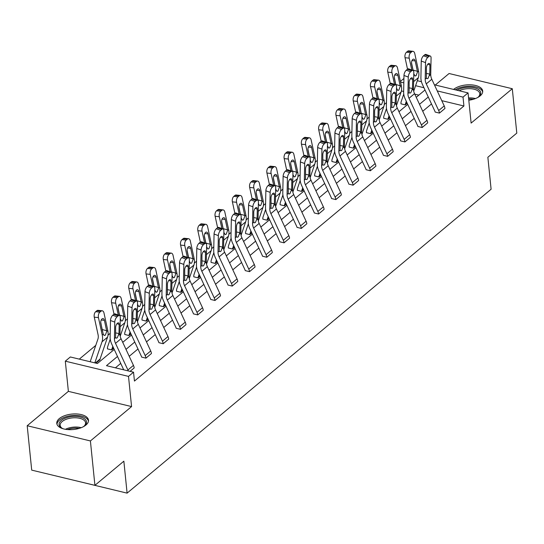 <?xml version="1.0" encoding="UTF-8"?>
<svg xmlns="http://www.w3.org/2000/svg" width="544" height="544" viewBox="0 0 544 544"><rect width="100%" height="100%" fill="white"/><g stroke="black" fill="none" stroke-linecap="round" stroke-linejoin="round"><path stroke-width="0.82" d="M453.574 89.42A15.939 7.766 174.2 0 1 471.016 84.823A15.939 7.766 174.2 0 1 482.712 91.052A15.939 7.766 174.2 0 1 480.182 95.866A15.939 7.766 174.2 0 1 468.799 100.246M85.959 425A15.939 7.766 174.2 0 1 68.51 429.638A15.939 7.766 174.2 0 1 56.78 423.402A15.939 7.766 174.2 0 1 59.31 418.588A15.939 7.766 174.2 0 1 76.758 413.95A15.939 7.766 174.2 0 1 88.495 420.179A15.939 7.766 174.2 0 1 85.959 425M434.398 84.81L468.058 92.908L471.118 123.094L512.292 88.72L516.8 133.11L487.859 157.27L491.103 189.23L127.099 493.136L123.855 461.176L94.914 485.336L31.708 470.125L27.2 425.734L90.406 440.946L131.573 406.579L128.506 376.394L65.307 361.175L70.339 356.973L97.417 363.494L114.233 349.452M94.914 485.336L90.406 440.946M512.292 88.72L449.086 73.508L435.295 85.02M131.573 406.579L68.374 391.36L27.2 425.734M68.374 391.36L65.307 361.175M386.451 102.687L384.261 104.516M369.186 117.103L366.996 118.925M351.92 131.512L349.731 133.341M334.655 145.928L332.466 147.757M317.39 160.344L315.2 162.173M300.125 174.76L297.935 176.589M282.86 189.176L280.67 190.998M265.594 203.585L263.405 205.414M248.329 218.001L246.14 219.83M231.064 232.417L228.874 234.246M213.799 246.833L211.609 248.656M196.534 261.242L194.344 263.072M179.268 275.658L177.079 277.488M162.003 290.074L159.814 291.904M144.738 304.49L142.548 306.32M127.473 318.906L125.283 320.729M110.208 333.316L108.018 335.145M95.771 345.372L79.295 359.128M400.404 81.403L403.92 78.472M63.893 477.87L127.099 493.136M403.981 75.473L403.641 91.977A15.327 10.86 50.1 0 0 405.266 99.083L417.67 125.752A2.04 1.448 -129.9 0 1 417.88 126.48L422.151 127.507A7.154 5.066 -129.9 0 0 421.423 124.957L409.013 98.294A10.214 7.242 50.1 0 1 407.932 93.554L408.272 77.051L403.981 75.473A4.087 1.822 -69.8 0 1 406.266 70.203L410.557 71.781A4.087 1.822 110.2 0 0 408.272 77.051M413.005 70.441A4.087 1.822 110.2 0 0 411.665 70.856L407.374 69.278A4.087 1.822 -69.8 0 1 408.707 68.864L413.005 70.441A4.087 1.822 110.2 0 1 413.807 72.427L413.467 88.93A10.214 7.242 50.1 0 0 414.548 93.67L426.958 120.34A7.154 5.066 -129.9 0 1 427.686 122.883L422.151 127.541M369.451 104.298L369.111 120.809A15.327 10.86 50.1 0 0 370.736 127.915L383.139 154.578A2.04 1.448 -129.9 0 1 383.35 155.305L387.62 156.332A7.154 5.066 -129.9 0 0 386.893 153.789L374.483 127.119A10.214 7.242 50.1 0 1 373.402 122.38L373.742 105.876L369.451 104.298A4.087 1.822 -69.8 0 1 371.736 99.035L376.026 100.613A4.087 1.822 110.2 0 0 373.742 105.876M378.474 99.266A4.087 1.822 110.2 0 0 377.135 99.688L372.844 98.11A4.087 1.822 -69.8 0 1 374.177 97.696L378.474 99.266A4.087 1.822 110.2 0 1 379.277 101.259L378.937 117.762A10.214 7.242 50.1 0 0 380.018 122.502L392.428 149.165A7.154 5.066 -129.9 0 1 393.156 151.715L387.62 156.373M334.92 133.13L334.58 149.634A15.327 10.86 50.1 0 0 336.206 156.74L348.609 183.41A2.04 1.448 -129.9 0 1 348.82 184.137L353.09 185.164A7.154 5.066 -129.9 0 0 352.362 182.614L339.952 155.951A10.214 7.242 50.1 0 1 338.871 151.212L339.211 134.708L334.92 133.13A4.087 1.822 -69.8 0 1 337.205 127.86L341.496 129.438A4.087 1.822 110.2 0 0 339.211 134.708M343.944 128.098A4.087 1.822 110.2 0 0 342.604 128.513L338.314 126.936A4.087 1.822 -69.8 0 1 339.646 126.521L343.944 128.098A4.087 1.822 110.2 0 1 344.746 130.084L344.406 146.588A10.214 7.242 50.1 0 0 345.488 151.327L357.898 177.997A7.154 5.066 -129.9 0 1 358.625 180.547L353.09 185.198M300.39 161.962L300.05 178.466A15.327 10.86 50.1 0 0 301.675 185.572L314.078 212.235A2.04 1.448 -129.9 0 1 314.289 212.962L318.56 213.996A7.154 5.066 -129.9 0 0 317.832 211.446L305.422 184.776A10.214 7.242 50.1 0 1 304.341 180.037L304.681 163.533L300.39 161.962A4.087 1.822 -69.8 0 1 302.675 156.692L306.966 158.27A4.087 1.822 110.2 0 0 304.681 163.533M309.414 156.93A4.087 1.822 110.2 0 0 308.074 157.345L303.783 155.768A4.087 1.822 -69.8 0 1 305.116 155.353L309.414 156.93A4.087 1.822 110.2 0 1 310.216 158.916L309.876 175.42A10.214 7.242 50.1 0 0 310.957 180.159L323.367 206.822A7.154 5.066 -129.9 0 1 324.095 209.372L318.56 214.03M265.86 190.788L265.52 207.291A15.327 10.86 50.1 0 0 267.145 214.397L279.548 241.067A2.04 1.448 -129.9 0 1 279.759 241.794L284.029 242.821A7.154 5.066 -129.9 0 0 283.302 240.271L270.892 213.608A10.214 7.242 50.1 0 1 269.81 208.869L270.15 192.365L265.86 190.788A4.087 1.822 -69.8 0 1 268.144 185.518L272.435 187.095A4.087 1.822 110.2 0 0 270.15 192.365M274.883 185.756A4.087 1.822 110.2 0 0 273.544 186.17L269.253 184.6A4.087 1.822 -69.8 0 1 270.586 184.178L274.883 185.756A4.087 1.822 110.2 0 1 275.686 187.748L275.346 204.252A10.214 7.242 50.1 0 0 276.427 208.984L288.837 235.654A7.154 5.066 -129.9 0 1 289.564 238.204L284.029 242.855M231.329 219.62L230.989 236.123A15.327 10.86 50.1 0 0 232.614 243.229L245.018 269.892A2.04 1.448 -129.9 0 1 245.228 270.62L249.499 271.653A7.154 5.066 -129.9 0 0 248.771 269.103L236.368 242.434A10.214 7.242 50.1 0 1 235.28 237.701L235.62 221.19L231.329 219.62A4.087 1.822 -69.8 0 1 233.614 214.35L237.905 215.927A4.087 1.822 110.2 0 0 235.62 221.19M240.353 214.588A4.087 1.822 110.2 0 0 239.013 215.002L234.722 213.425A4.087 1.822 -69.8 0 1 236.055 213.01L240.353 214.588A4.087 1.822 110.2 0 1 241.155 216.573L240.815 233.077A10.214 7.242 50.1 0 0 241.896 237.816L254.306 264.479A7.154 5.066 -129.9 0 1 255.034 267.029L249.499 271.687M196.799 248.445L196.459 264.948A15.327 10.86 50.1 0 0 198.084 272.061L210.487 298.724A2.04 1.448 -129.9 0 1 210.698 299.452L214.968 300.478A7.154 5.066 -129.9 0 0 214.241 297.928L201.838 271.266A10.214 7.242 50.1 0 1 200.75 266.526L201.09 250.022L196.799 248.445A4.087 1.822 -69.8 0 1 199.084 243.182L203.374 244.752A4.087 1.822 110.2 0 0 201.09 250.022M205.822 243.413A4.087 1.822 110.2 0 0 204.483 243.828L200.192 242.257A4.087 1.822 -69.8 0 1 201.525 241.835L205.822 243.413A4.087 1.822 110.2 0 1 206.625 245.405L206.285 261.909A10.214 7.242 50.1 0 0 207.366 266.648L219.776 293.311A7.154 5.066 -129.9 0 1 220.504 295.861L214.968 300.512M162.268 277.277L161.928 293.78A15.327 10.86 50.1 0 0 163.554 300.886L175.957 327.549A2.04 1.448 -129.9 0 1 176.168 328.284L180.438 329.31A7.154 5.066 -129.9 0 0 179.71 326.76L167.307 300.091A10.214 7.242 50.1 0 1 166.219 295.358L166.559 278.854L162.268 277.277A4.087 1.822 -69.8 0 1 164.553 272.007L168.844 273.584A4.087 1.822 110.2 0 0 166.559 278.854M171.292 272.245A4.087 1.822 110.2 0 0 169.952 272.66L165.662 271.082A4.087 1.822 -69.8 0 1 166.994 270.667L171.292 272.245A4.087 1.822 110.2 0 1 172.094 274.23L171.754 290.734A10.214 7.242 50.1 0 0 172.836 295.474L185.246 322.136A7.154 5.066 -129.9 0 1 185.973 324.686L180.438 329.344M127.738 306.102L127.398 322.606A15.327 10.86 50.1 0 0 129.023 329.718L141.426 356.381A2.04 1.448 -129.9 0 1 141.637 357.109L145.908 358.136A7.154 5.066 -129.9 0 0 145.18 355.586L132.777 328.923A10.214 7.242 50.1 0 1 131.696 324.183L132.029 307.68L127.738 306.102A4.087 1.822 -69.8 0 1 130.023 300.839L134.314 302.41A4.087 1.822 110.2 0 0 132.029 307.68M136.762 301.07A4.087 1.822 110.2 0 0 135.422 301.492L131.131 299.914A4.087 1.822 -69.8 0 1 132.471 299.492L136.762 301.07A4.087 1.822 110.2 0 1 137.564 303.062L137.224 319.566A10.214 7.242 50.1 0 0 138.305 324.306L150.715 350.968A7.154 5.066 -129.9 0 1 151.443 353.518L145.908 358.17M431.494 103.938L422.736 111.255M414.229 118.354L405.47 125.671M396.964 132.77L388.205 140.087M379.698 147.186L370.94 154.503M362.433 161.595L353.675 168.912M345.168 176.011L336.41 183.328M327.903 190.427L319.144 197.744M310.638 204.843L301.879 212.16M293.372 219.252L284.614 226.569M276.107 233.668L267.349 240.985M258.842 248.084L250.084 255.401M241.577 262.5L232.818 269.817M224.312 276.916L215.553 284.226M207.046 291.326L198.288 298.642M189.781 305.742L181.023 313.058M172.516 320.158L163.758 327.474M155.251 334.574L146.492 341.89M137.986 348.983L129.227 356.3M120.72 363.399L115.423 367.826M117.497 356.463L106.468 365.67L133.545 372.191L134.443 381.065L463.923 105.992L441.776 100.66M119.496 315.486A4.087 1.822 110.2 0 0 118.157 315.901L113.866 314.323A4.087 1.822 -69.8 0 1 115.206 313.908L119.496 315.486A4.087 1.822 110.2 0 1 120.299 317.472L119.959 333.982A10.214 7.242 50.1 0 0 121.04 338.715L133.45 365.384A7.154 5.066 -129.9 0 1 134.178 367.934L130.111 371.362M145.003 291.693L144.663 308.196A15.327 10.86 50.1 0 0 146.288 315.302L158.692 341.965A2.04 1.448 -129.9 0 1 158.902 342.693L163.173 343.72A7.154 5.066 -129.9 0 0 162.445 341.176L150.042 314.507A10.214 7.242 50.1 0 1 148.961 309.767L149.294 293.264L145.003 291.693A4.087 1.822 -69.8 0 1 147.288 286.423L151.579 288A4.087 1.822 110.2 0 0 149.294 293.264M154.027 286.661A4.087 1.822 110.2 0 0 152.687 287.076L148.396 285.498A4.087 1.822 -69.8 0 1 149.736 285.083L154.027 286.661A4.087 1.822 110.2 0 1 154.829 288.646L154.489 305.15A10.214 7.242 50.1 0 0 155.57 309.89L167.98 336.552A7.154 5.066 -129.9 0 1 168.708 339.102L163.173 343.76M179.534 262.861L179.194 279.364A15.327 10.86 50.1 0 0 180.819 286.47L193.222 313.14A2.04 1.448 -129.9 0 1 193.433 313.868L197.703 314.894A7.154 5.066 -129.9 0 0 196.976 312.344L184.572 285.682A10.214 7.242 50.1 0 1 183.484 280.942L183.824 264.438L179.534 262.861A4.087 1.822 -69.8 0 1 181.818 257.591L186.109 259.168A4.087 1.822 110.2 0 0 183.824 264.438M188.557 257.829A4.087 1.822 110.2 0 0 187.218 258.244L182.927 256.666A4.087 1.822 -69.8 0 1 184.26 256.251L188.557 257.829A4.087 1.822 110.2 0 1 189.36 259.814L189.02 276.318A10.214 7.242 50.1 0 0 190.101 281.058L202.511 307.727A7.154 5.066 -129.9 0 1 203.238 310.277L197.703 314.928M214.064 234.029L213.724 250.532A15.327 10.86 50.1 0 0 215.349 257.645L227.752 284.308A2.04 1.448 -129.9 0 1 227.963 285.036L232.234 286.062A7.154 5.066 -129.9 0 0 231.506 283.512L219.103 256.85A10.214 7.242 50.1 0 1 218.015 252.11L218.355 235.606L214.064 234.029A4.087 1.822 -69.8 0 1 216.349 228.766L220.64 230.343A4.087 1.822 110.2 0 0 218.355 235.606M223.088 228.997A4.087 1.822 110.2 0 0 221.748 229.418L217.457 227.841A4.087 1.822 -69.8 0 1 218.79 227.426L223.088 228.997A4.087 1.822 110.2 0 1 223.89 230.989L223.55 247.493A10.214 7.242 50.1 0 0 224.631 252.232L237.041 278.895A7.154 5.066 -129.9 0 1 237.769 281.445L232.234 286.103M248.594 205.204L248.254 221.707A15.327 10.86 50.1 0 0 249.88 228.813L262.283 255.483A2.04 1.448 -129.9 0 1 262.494 256.21L266.764 257.237A7.154 5.066 -129.9 0 0 266.036 254.687L253.626 228.024A10.214 7.242 50.1 0 1 252.545 223.285L252.885 206.781L248.594 205.204A4.087 1.822 -69.8 0 1 250.879 199.934L255.17 201.511A4.087 1.822 110.2 0 0 252.885 206.781M257.618 200.172A4.087 1.822 110.2 0 0 256.278 200.586L251.988 199.009A4.087 1.822 -69.8 0 1 253.32 198.594L257.618 200.172A4.087 1.822 110.2 0 1 258.42 202.157L258.08 218.661A10.214 7.242 50.1 0 0 259.162 223.4L271.572 250.063A7.154 5.066 -129.9 0 1 272.299 252.613L266.764 257.271M283.125 176.372L282.785 192.875A15.327 10.86 50.1 0 0 284.41 199.988L296.813 226.651A2.04 1.448 -129.9 0 1 297.024 227.378L301.294 228.405A7.154 5.066 -129.9 0 0 300.567 225.855L288.157 199.192A10.214 7.242 50.1 0 1 287.076 194.453L287.416 177.949L283.125 176.372A4.087 1.822 -69.8 0 1 285.41 171.108L289.7 172.679A4.087 1.822 110.2 0 0 287.416 177.949M292.148 171.34A4.087 1.822 110.2 0 0 290.809 171.761L286.518 170.184A4.087 1.822 -69.8 0 1 287.851 169.769L292.148 171.34A4.087 1.822 110.2 0 1 292.951 173.332L292.611 189.836A10.214 7.242 50.1 0 0 293.692 194.575L306.102 221.238A7.154 5.066 -129.9 0 1 306.83 223.788L301.294 228.446M317.655 147.546L317.315 164.05A15.327 10.86 50.1 0 0 318.94 171.156L331.344 197.819A2.04 1.448 -129.9 0 1 331.554 198.553L335.825 199.58A7.154 5.066 -129.9 0 0 335.097 197.03L322.687 170.367A10.214 7.242 50.1 0 1 321.606 165.628L321.946 149.124L317.655 147.546A4.087 1.822 -69.8 0 1 319.94 142.276L324.231 143.854A4.087 1.822 110.2 0 0 321.946 149.124M326.679 142.514A4.087 1.822 110.2 0 0 325.339 142.929L321.048 141.352A4.087 1.822 -69.8 0 1 322.381 140.937L326.679 142.514A4.087 1.822 110.2 0 1 327.481 144.5L327.141 161.004A10.214 7.242 50.1 0 0 328.222 165.743L340.632 192.406A7.154 5.066 -129.9 0 1 341.36 194.956L335.825 199.614M352.186 118.714L351.846 135.218A15.327 10.86 50.1 0 0 353.471 142.331L365.874 168.994A2.04 1.448 -129.9 0 1 366.085 169.721L370.355 170.748A7.154 5.066 -129.9 0 0 369.628 168.198L357.218 141.535A10.214 7.242 50.1 0 1 356.136 136.796L356.476 120.292L352.186 118.714A4.087 1.822 -69.8 0 1 354.47 113.451L358.761 115.022A4.087 1.822 110.2 0 0 356.476 120.292M361.209 113.682A4.087 1.822 110.2 0 0 359.87 114.097L355.579 112.526A4.087 1.822 -69.8 0 1 356.912 112.105L361.209 113.682A4.087 1.822 110.2 0 1 362.012 115.675L361.672 132.178A10.214 7.242 50.1 0 0 362.753 136.918L375.163 163.581A7.154 5.066 -129.9 0 1 375.89 166.131L370.355 170.782M386.716 89.889L386.376 106.393A15.327 10.86 50.1 0 0 388.001 113.499L400.404 140.162A2.04 1.448 -129.9 0 1 400.615 140.889L404.886 141.923A7.154 5.066 -129.9 0 0 404.158 139.373L391.748 112.703A10.214 7.242 50.1 0 1 390.667 107.97L391.007 91.467L386.716 89.889A4.087 1.822 -69.8 0 1 389.001 84.619L393.292 86.197A4.087 1.822 110.2 0 0 391.007 91.467M395.74 84.857A4.087 1.822 110.2 0 0 394.4 85.272L390.109 83.694A4.087 1.822 -69.8 0 1 391.442 83.28L395.74 84.857A4.087 1.822 110.2 0 1 396.542 86.843L396.202 103.346A10.214 7.242 50.1 0 0 397.283 108.086L409.693 134.749A7.154 5.066 -129.9 0 1 410.421 137.299L404.886 141.957M421.246 61.057L420.906 77.561A15.327 10.86 50.1 0 0 422.532 84.674L434.935 111.336A2.04 1.448 -129.9 0 1 435.146 112.064L439.416 113.091A7.154 5.066 -129.9 0 0 438.688 110.541L426.278 83.878A10.214 7.242 50.1 0 1 425.197 79.138L425.537 62.635L421.246 61.057A4.087 1.822 -69.8 0 1 423.531 55.787L427.822 57.365A4.087 1.822 110.2 0 0 425.537 62.635M430.27 56.025A4.087 1.822 110.2 0 0 428.93 56.44L424.64 54.869A4.087 1.822 -69.8 0 1 425.972 54.448L430.27 56.025A4.087 1.822 110.2 0 1 431.072 58.018L430.732 74.521A10.214 7.242 50.1 0 0 431.814 79.261L444.224 105.924A7.154 5.066 -129.9 0 1 444.944 108.474L439.416 113.125M133.545 372.191L128.506 376.394M468.058 92.908L463.019 97.111L437.233 90.909M463.923 105.992L463.019 97.111M428.271 97.002L419.506 104.319M411.006 111.418L402.24 118.735M393.74 125.834L384.975 133.151M376.475 140.25L367.71 147.567M359.21 154.659L350.445 161.976M341.945 169.075L333.18 176.392M324.68 183.491L315.914 190.808M307.414 197.907L298.649 205.224M290.149 212.323L281.384 219.633M272.884 226.732L264.119 234.049M255.619 241.148L246.854 248.465M238.354 255.564L229.588 262.881M221.088 269.98L212.323 277.297M203.823 284.39L195.058 291.706M186.558 298.806L177.793 306.122M169.293 313.222L160.528 320.538M152.028 327.638L143.262 334.954M134.762 342.047L125.997 349.364M417.309 80.696L421.437 81.688M423.939 87.706L415.596 85.7M403.832 82.865L400.554 82.076M122.733 342.353L131.498 335.036M139.998 327.937L148.764 320.62M157.264 313.521L166.029 306.211M174.529 299.112L183.294 291.795M191.794 284.696L200.559 277.379M209.059 270.28L217.824 262.963M226.324 255.864L235.09 248.547M243.59 241.454L252.355 234.138M260.855 227.038L269.62 219.722M278.12 212.622L286.885 205.306M295.385 198.206L304.15 190.89M312.65 183.797L321.416 176.48M329.916 169.381L338.681 162.064M347.181 154.965L355.946 147.648M364.446 140.549L373.211 133.232M381.711 126.133L390.476 118.823M398.976 111.724L407.742 104.407M416.242 97.308L425.007 89.991M418.839 95.139L414.78 94.16M403.648 91.48L401.384 90.936M407.211 103.272L405.253 104.904L400.982 103.836A7.154 5.066 50.1 0 1 401.214 101.517L403.764 94.058M389.946 117.681L387.988 119.32L383.717 118.252A7.154 5.066 50.1 0 1 383.948 115.933L386.498 108.474M372.681 132.097L370.722 133.729L366.452 132.668A7.154 5.066 50.1 0 1 366.683 130.349L369.233 122.89M355.416 146.513L353.457 148.145L349.187 147.084A7.154 5.066 50.1 0 1 349.418 144.765L351.968 137.306M338.15 160.929L336.192 162.561L331.922 161.5A7.154 5.066 50.1 0 1 332.153 159.174L334.703 151.715M320.885 175.345L318.927 176.977L314.656 175.909A7.154 5.066 50.1 0 1 314.888 173.59L317.438 166.131M303.62 189.754L301.662 191.393L297.391 190.325A7.154 5.066 50.1 0 1 297.622 188.006L300.172 180.547M286.355 204.17L284.396 205.802L280.126 204.741A7.154 5.066 50.1 0 1 280.357 202.422L282.907 194.963M269.09 218.586L267.131 220.218L262.861 219.157A7.154 5.066 50.1 0 1 263.092 216.838L265.642 209.372M251.824 233.002L249.866 234.634L245.596 233.566A7.154 5.066 50.1 0 1 245.827 231.248L248.377 223.788M234.559 247.411L232.601 249.05L228.33 247.982A7.154 5.066 50.1 0 1 228.562 245.664L231.112 238.204M217.294 261.827L215.336 263.459L211.065 262.398A7.154 5.066 50.1 0 1 211.296 260.08L213.846 252.62M200.029 276.243L198.07 277.875L193.8 276.814A7.154 5.066 50.1 0 1 194.031 274.496L196.581 267.029M182.764 290.659L180.805 292.291L176.535 291.23A7.154 5.066 50.1 0 1 176.766 288.905L179.316 281.445M165.498 305.068L163.54 306.707L159.27 305.64A7.154 5.066 50.1 0 1 159.501 303.321L162.051 295.861M148.233 319.484L146.275 321.116L142.004 320.056A7.154 5.066 50.1 0 1 142.236 317.737L144.786 310.277M130.968 333.9L129.01 335.532L124.739 334.472A7.154 5.066 50.1 0 1 124.97 332.153L127.52 324.693M113.703 348.316L111.744 349.948L107.474 348.888A7.154 5.066 50.1 0 1 107.705 346.569L110.255 339.102M95.914 363.127L100.014 359.706L95.948 363.14M128.282 370.92A7.154 5.066 -129.9 0 0 127.915 370.002L115.512 343.339A10.214 7.242 50.1 0 1 114.43 338.599L114.764 322.096L110.473 320.518A4.087 1.822 -69.8 0 1 112.758 315.248L117.048 316.826A4.087 1.822 110.2 0 0 114.764 322.096M123.712 369.825L111.758 344.128A15.327 10.86 50.1 0 1 110.133 337.022L110.473 320.518M113.866 314.323L112.758 315.248M118.157 315.901L117.048 316.826M115.525 332.88L118.993 333.54L117.293 337.824L116.273 338.164L115.62 337.606L115.634 327.42A3.271 1.455 -69.8 0 1 117.463 323.204A3.271 1.455 -69.8 0 1 118.531 322.871A3.271 1.455 -69.8 0 1 119.177 324.462L117.014 323.666M118.993 333.54L119.177 324.462M100.014 359.706A2.04 1.448 50.1 0 1 100.076 359.047L107.556 337.164A15.327 10.86 -129.9 0 0 107.78 330.5L103.986 313.004A4.087 2.319 96.3 0 0 102.224 310.787A4.087 2.319 96.3 0 0 100.987 311.229L96.805 310.76A4.087 2.319 -83.7 0 1 98.042 310.325L102.224 310.787M94.819 362.868L102.02 341.788A15.327 10.86 -129.9 0 0 102.245 335.124L98.45 317.621L94.268 317.159A4.087 2.319 -83.7 0 1 95.696 311.685L96.805 310.76M90.243 361.767A7.154 5.066 50.1 0 1 90.44 360.978L97.913 339.102A10.214 7.242 -129.9 0 0 98.063 334.662L94.268 317.159M106.753 331.364L105.332 335.152L104.258 335.485L103.272 334.268L100.864 323.32A3.271 1.856 -83.7 0 1 102.007 318.94A3.271 1.856 -83.7 0 1 102.993 318.594A3.271 1.856 -83.7 0 1 104.407 320.362L106.753 331.364L107.78 330.5M95.696 311.685L99.878 312.147L100.987 311.229M99.878 312.147A4.087 2.319 96.3 0 0 98.45 317.621M102.408 331.038L100.756 322.347M131.131 299.914L130.023 300.839M135.422 301.492L134.314 302.41M132.79 318.464L136.258 319.124L134.558 323.408L133.538 323.748L132.886 323.19L132.899 313.004A3.271 1.455 -69.8 0 1 134.728 308.788A3.271 1.455 -69.8 0 1 135.796 308.455A3.271 1.455 -69.8 0 1 136.442 310.046L134.28 309.25M136.258 319.124L136.442 310.046M148.396 285.498L147.288 286.423M152.687 287.076L151.579 288M150.056 304.048L153.524 304.708L151.824 308.992L150.804 309.339L150.151 308.774L150.164 298.588A3.271 1.455 -69.8 0 1 151.994 294.379A3.271 1.455 -69.8 0 1 153.061 294.046A3.271 1.455 -69.8 0 1 153.707 295.63L151.545 294.841M153.524 304.708L153.707 295.63M120.204 336.267L124.821 322.755A15.327 10.86 -129.9 0 0 125.045 316.091L121.251 298.588A4.087 2.319 96.3 0 0 119.49 296.378A4.087 2.319 96.3 0 0 118.252 296.813L114.07 296.351A4.087 2.319 -83.7 0 1 115.308 295.916L119.49 296.378M111.744 349.948L111.744 349.914A2.04 1.448 50.1 0 1 111.812 349.248L112.798 346.365M118.279 315.037L115.716 303.212L111.534 302.75A4.087 2.319 -83.7 0 1 112.962 297.269L114.07 296.351M114.022 314.208L111.534 302.75M119.558 315.513L118.13 308.904A3.271 1.856 -83.7 0 1 119.272 304.524A3.271 1.856 -83.7 0 1 120.258 304.178A3.271 1.856 -83.7 0 1 121.672 305.946L124.018 316.948L122.597 320.736L121.523 321.069L120.272 318.804M112.962 297.269L117.144 297.738L118.252 296.813M117.144 297.738A4.087 2.319 96.3 0 0 115.716 303.212M119.653 315.561L118.021 307.931M137.469 321.851L142.086 308.339A15.327 10.86 -129.9 0 0 142.31 301.675L138.516 284.172A4.087 2.319 96.3 0 0 136.755 281.962A4.087 2.319 96.3 0 0 135.517 282.397L131.335 281.935A4.087 2.319 -83.7 0 1 132.573 281.5L136.755 281.962M129.01 335.532L129.01 335.498A2.04 1.448 50.1 0 1 129.078 334.839L130.064 331.949M135.544 300.628L132.981 288.796L128.799 288.334A4.087 2.319 -83.7 0 1 130.227 282.86L131.335 281.935M131.288 299.792L128.799 288.334M136.823 301.097L135.395 294.488A3.271 1.856 -83.7 0 1 136.537 290.108A3.271 1.856 -83.7 0 1 137.523 289.762A3.271 1.856 -83.7 0 1 138.938 291.536L141.284 302.532L139.862 306.326L138.788 306.653L137.537 304.388M130.227 282.86L134.409 283.322L135.517 282.397M134.409 283.322A4.087 2.319 96.3 0 0 132.981 288.796M136.918 301.145L135.286 293.522M63.213 428.794A13.79 6.718 174.2 0 1 61.771 428.094A13.79 6.718 174.2 0 1 60.663 420.974A13.79 6.718 174.2 0 1 73.488 416.425A13.79 6.718 174.2 0 1 84.551 425.782A13.79 6.718 174.2 0 1 83.273 426.754M84.13 426.136A12.77 6.222 -5.8 0 0 85.578 422.81A12.77 6.222 -5.8 0 0 73.522 417.812A12.77 6.222 -5.8 0 0 60.166 425.388A12.77 6.222 -5.8 0 0 62.247 428.359M88.461 421.172A15.837 7.711 -5.8 0 0 73.59 415.419A15.837 7.711 -5.8 0 0 57.004 424.368M456.98 90.243A13.79 6.718 174.2 0 1 467.704 87.292A13.79 6.718 174.2 0 1 478.768 96.655A13.79 6.718 174.2 0 1 477.489 97.628M478.353 97.002A12.77 6.222 -5.8 0 0 479.794 93.677A12.77 6.222 -5.8 0 0 467.745 88.686A12.77 6.222 -5.8 0 0 459.068 90.746M482.684 92.045A15.837 7.711 -5.8 0 0 467.806 86.285A15.837 7.711 -5.8 0 0 455.246 89.828M165.662 271.082L164.553 272.007M169.952 272.66L168.844 273.584M167.321 289.632L170.789 290.299L169.089 294.576L168.069 294.923L167.416 294.358L167.43 284.179A3.271 1.455 -69.8 0 1 169.259 279.963A3.271 1.455 -69.8 0 1 170.326 279.63A3.271 1.455 -69.8 0 1 170.972 281.221L168.81 280.425M170.789 290.299L170.972 281.221M154.734 307.442L159.351 293.923A15.327 10.86 -129.9 0 0 159.576 287.259L155.781 269.763A4.087 2.319 96.3 0 0 154.02 267.546A4.087 2.319 96.3 0 0 152.782 267.981L148.6 267.519A4.087 2.319 -83.7 0 1 149.838 267.084L154.02 267.546M146.275 321.116L146.275 321.082A2.04 1.448 50.1 0 1 146.343 320.423L147.329 317.533M152.81 286.212L150.246 274.38L146.064 273.918A4.087 2.319 -83.7 0 1 147.492 268.444L148.6 267.519M148.553 285.376L146.064 273.918M154.088 286.681L152.66 280.078A3.271 1.856 -83.7 0 1 153.802 275.699A3.271 1.856 -83.7 0 1 154.788 275.346A3.271 1.856 -83.7 0 1 156.196 277.12L158.549 288.116L157.128 291.91L156.053 292.244L154.802 289.972M147.492 268.444L151.674 268.906L152.782 267.981M151.674 268.906A4.087 2.319 96.3 0 0 150.246 274.38M154.183 286.736L152.551 279.106M182.927 256.666L181.818 257.591M187.218 258.244L186.109 259.168M184.586 275.223L188.054 275.883L186.354 280.167L185.334 280.507L184.681 279.942L184.695 269.763A3.271 1.455 -69.8 0 1 186.524 265.547A3.271 1.455 -69.8 0 1 187.592 265.214A3.271 1.455 -69.8 0 1 188.238 266.805L186.075 266.009M188.054 275.883L188.238 266.805M171.999 293.026L176.616 279.507A15.327 10.86 -129.9 0 0 176.841 272.843L173.046 255.347A4.087 2.319 96.3 0 0 171.285 253.13A4.087 2.319 96.3 0 0 170.048 253.565L165.866 253.103A4.087 2.319 -83.7 0 1 167.103 252.668L171.285 253.13M163.54 306.707L163.54 306.666A2.04 1.448 50.1 0 1 163.608 306.007L164.594 303.124M170.075 271.796L167.511 259.964L163.329 259.502A4.087 2.319 -83.7 0 1 164.757 254.028L165.866 253.103M165.818 270.96L163.329 259.502M171.353 272.272L169.925 265.662A3.271 1.856 -83.7 0 1 171.068 261.283A3.271 1.856 -83.7 0 1 172.054 260.936A3.271 1.856 -83.7 0 1 173.461 262.704L175.814 273.7L174.393 277.494L173.318 277.828L172.067 275.556M164.757 254.028L168.939 254.49L170.048 253.565M168.939 254.49A4.087 2.319 96.3 0 0 167.511 259.964M171.448 272.32L169.816 264.69M200.192 242.257L199.084 243.182M204.483 243.828L203.374 244.752M201.851 260.807L205.319 261.467L203.619 265.751L202.599 266.091L201.946 265.533L201.96 255.347A3.271 1.455 -69.8 0 1 203.789 251.131A3.271 1.455 -69.8 0 1 204.857 250.798A3.271 1.455 -69.8 0 1 205.503 252.389L203.34 251.593M205.319 261.467L205.503 252.389M189.264 278.61L193.882 265.098A15.327 10.86 -129.9 0 0 194.106 258.434L190.312 240.931A4.087 2.319 96.3 0 0 188.55 238.721A4.087 2.319 96.3 0 0 187.313 239.156L183.131 238.694A4.087 2.319 -83.7 0 1 184.368 238.252L188.55 238.721M180.805 292.291L180.805 292.257A2.04 1.448 50.1 0 1 180.873 291.591L181.859 288.708M187.34 257.38L184.776 245.555L180.594 245.086A4.087 2.319 -83.7 0 1 182.022 239.612L183.131 238.694M183.083 256.544L180.594 245.086M188.618 257.856L187.19 251.246A3.271 1.856 -83.7 0 1 188.333 246.867A3.271 1.856 -83.7 0 1 189.319 246.52A3.271 1.856 -83.7 0 1 190.726 248.288L193.079 259.291L191.658 263.078L190.584 263.412L189.332 261.147M182.022 239.612L186.204 240.081L187.313 239.156M186.204 240.081A4.087 2.319 96.3 0 0 184.776 245.555M188.714 257.904L187.082 250.274M217.457 227.841L216.349 228.766M221.748 229.418L220.64 230.343M219.116 246.391L222.584 247.051L220.884 251.335L219.864 251.682L219.212 251.117L219.225 240.931A3.271 1.455 -69.8 0 1 221.054 236.715A3.271 1.455 -69.8 0 1 222.122 236.382A3.271 1.455 -69.8 0 1 222.768 237.973L220.606 237.184M222.584 247.051L222.768 237.973M206.53 264.194L211.147 250.682A15.327 10.86 -129.9 0 0 211.371 244.018L207.577 226.515A4.087 2.319 96.3 0 0 205.816 224.305A4.087 2.319 96.3 0 0 204.578 224.74L200.396 224.278A4.087 2.319 -83.7 0 1 201.634 223.842L205.816 224.305M198.07 277.875L198.07 277.841A2.04 1.448 50.1 0 1 198.132 277.175L199.124 274.292M204.605 242.971L202.042 231.139L197.86 230.676A4.087 2.319 -83.7 0 1 199.288 225.202L200.396 224.278M200.348 242.134L197.86 230.676M205.884 243.44L204.456 236.83A3.271 1.856 -83.7 0 1 205.598 232.451A3.271 1.856 -83.7 0 1 206.584 232.104A3.271 1.856 -83.7 0 1 207.992 233.879L210.344 244.875L208.923 248.669L207.849 248.996L206.598 246.731M199.288 225.202L203.47 225.665L204.578 224.74M203.47 225.665A4.087 2.319 96.3 0 0 202.042 231.139M205.979 243.488L204.347 235.865M234.722 213.425L233.614 214.35M239.013 215.002L237.905 215.927M236.382 231.975L239.85 232.642L238.15 236.919L237.13 237.266L236.477 236.701L236.49 226.515A3.271 1.455 -69.8 0 1 238.32 222.306A3.271 1.455 -69.8 0 1 239.387 221.972A3.271 1.455 -69.8 0 1 240.033 223.564L237.871 222.768M239.85 232.642L240.033 223.564M223.795 249.784L228.412 236.266A15.327 10.86 -129.9 0 0 228.636 229.602L224.842 212.106A4.087 2.319 96.3 0 0 223.081 209.889A4.087 2.319 96.3 0 0 221.843 210.324L217.661 209.862A4.087 2.319 -83.7 0 1 218.899 209.426L223.081 209.889M215.336 263.459L215.336 263.425A2.04 1.448 50.1 0 1 215.397 262.766L216.39 259.876M221.87 228.555L219.307 216.723L215.125 216.26A4.087 2.319 -83.7 0 1 216.553 210.786L217.661 209.862M217.614 227.718L215.125 216.26M223.149 229.024L221.721 222.421A3.271 1.856 -83.7 0 1 222.863 218.042A3.271 1.856 -83.7 0 1 223.849 217.688A3.271 1.856 -83.7 0 1 225.257 219.463L227.61 230.459L226.188 234.253L225.114 234.586L223.863 232.315M216.553 210.786L220.735 211.249L221.843 210.324M220.735 211.249A4.087 2.319 96.3 0 0 219.307 216.723M223.244 229.078L221.612 221.449M251.988 199.009L250.879 199.934M256.278 200.586L255.17 201.511M253.647 217.559L257.115 218.226L255.415 222.503L254.395 222.85L253.742 222.285L253.756 212.106A3.271 1.455 -69.8 0 1 255.585 207.89A3.271 1.455 -69.8 0 1 256.652 207.556A3.271 1.455 -69.8 0 1 257.298 209.148L255.136 208.352M257.115 218.226L257.298 209.148M241.06 235.368L245.677 221.85A15.327 10.86 -129.9 0 0 245.902 215.186L242.107 197.69A4.087 2.319 96.3 0 0 240.346 195.473A4.087 2.319 96.3 0 0 239.108 195.908L234.926 195.446A4.087 2.319 -83.7 0 1 236.164 195.01L240.346 195.473M232.601 249.05L232.601 249.009A2.04 1.448 50.1 0 1 232.662 248.35L233.655 245.466M239.136 214.139L236.572 202.307L232.39 201.844A4.087 2.319 -83.7 0 1 233.818 196.37L234.926 195.446M234.879 213.302L232.39 201.844M240.414 214.615L238.986 208.005A3.271 1.856 -83.7 0 1 240.128 203.626A3.271 1.856 -83.7 0 1 241.114 203.279A3.271 1.856 -83.7 0 1 242.522 205.047L244.875 216.043L243.454 219.837L242.379 220.17L241.128 217.899M233.818 196.37L238 196.833L239.108 195.908M238 196.833A4.087 2.319 96.3 0 0 236.572 202.307M240.509 214.662L238.877 207.033M269.253 184.6L268.144 185.518M273.544 186.17L272.435 187.095M270.912 203.15L274.38 203.81L272.68 208.094L271.66 208.434L271.007 207.876L271.021 197.69A3.271 1.455 -69.8 0 1 272.85 193.474A3.271 1.455 -69.8 0 1 273.918 193.14A3.271 1.455 -69.8 0 1 274.564 194.732L272.401 193.936M274.38 203.81L274.564 194.732M286.518 170.184L285.41 171.108M290.809 171.761L289.7 172.679M288.177 188.734L291.645 189.394L289.945 193.678L288.925 194.018L288.272 193.46L288.286 183.274A3.271 1.455 -69.8 0 1 290.115 179.058A3.271 1.455 -69.8 0 1 291.183 178.724A3.271 1.455 -69.8 0 1 291.829 180.316L289.666 179.52M291.645 189.394L291.829 180.316M303.783 155.768L302.675 156.692M308.074 157.345L306.966 158.27M305.442 174.318L308.91 174.978L307.21 179.262L306.184 179.608L305.538 179.044L305.551 168.858A3.271 1.455 -69.8 0 1 307.38 164.648A3.271 1.455 -69.8 0 1 308.448 164.315A3.271 1.455 -69.8 0 1 309.094 165.906L306.932 165.111M308.91 174.978L309.094 165.906M321.048 141.352L319.94 142.276M325.339 142.929L324.231 143.854M322.708 159.902L326.176 160.568L324.476 164.846L323.449 165.192L322.803 164.628L322.816 154.448A3.271 1.455 -69.8 0 1 324.646 150.232A3.271 1.455 -69.8 0 1 325.713 149.899A3.271 1.455 -69.8 0 1 326.359 151.49L324.197 150.695M326.176 160.568L326.359 151.49M338.314 126.936L337.205 127.86M342.604 128.513L341.496 129.438M339.973 145.493L343.441 146.152L341.741 150.436L340.714 150.776L340.068 150.219L340.082 140.032A3.271 1.455 -69.8 0 1 341.911 135.816A3.271 1.455 -69.8 0 1 342.978 135.483A3.271 1.455 -69.8 0 1 343.624 137.074L341.462 136.279M343.441 146.152L343.624 137.074M355.579 112.526L354.47 113.451M359.87 114.097L358.761 115.022M357.238 131.077L360.706 131.736L359.006 136.02L357.979 136.36L357.333 135.803L357.347 125.616A3.271 1.455 -69.8 0 1 359.176 121.4A3.271 1.455 -69.8 0 1 360.244 121.067A3.271 1.455 -69.8 0 1 360.89 122.658L358.727 121.863M360.706 131.736L360.89 122.658M372.844 98.11L371.736 99.035M377.135 99.688L376.026 100.613M374.503 116.661L377.964 117.32L376.271 121.604L375.244 121.951L374.598 121.387L374.612 111.2A3.271 1.455 -69.8 0 1 376.441 106.991A3.271 1.455 -69.8 0 1 377.509 106.658A3.271 1.455 -69.8 0 1 378.155 108.242L375.992 107.454M377.964 117.32L378.155 108.242M390.109 83.694L389.001 84.619M394.4 85.272L393.292 86.197M391.768 102.245L395.23 102.911L393.536 107.188L392.51 107.535L391.864 106.971L391.877 96.784A3.271 1.455 -69.8 0 1 393.706 92.575A3.271 1.455 -69.8 0 1 394.774 92.242A3.271 1.455 -69.8 0 1 395.42 93.833L393.258 93.038M395.23 102.911L395.42 93.833M407.374 69.278L406.266 70.203M411.665 70.856L410.557 71.781M409.034 87.836L412.495 88.495L410.802 92.772L409.775 93.119L409.129 92.555L409.142 82.375A3.271 1.455 -69.8 0 1 410.972 78.159A3.271 1.455 -69.8 0 1 412.039 77.826A3.271 1.455 -69.8 0 1 412.685 79.417L410.523 78.622M412.495 88.495L412.685 79.417M424.64 54.869L423.531 55.787M428.93 56.44L427.822 57.365M426.299 73.42L429.76 74.079L428.067 78.363L427.04 78.703L426.394 78.146L426.408 67.959A3.271 1.455 -69.8 0 1 428.237 63.743A3.271 1.455 -69.8 0 1 429.304 63.41A3.271 1.455 -69.8 0 1 429.95 65.001L427.788 64.206M429.76 74.079L429.95 65.001M258.325 220.952L262.942 207.434A15.327 10.86 -129.9 0 0 263.167 200.77L259.372 183.274A4.087 2.319 96.3 0 0 257.611 181.064A4.087 2.319 96.3 0 0 256.374 181.499L252.192 181.03A4.087 2.319 -83.7 0 1 253.429 180.594L257.611 181.064M249.866 234.634L249.866 234.6A2.04 1.448 50.1 0 1 249.927 233.934L250.92 231.05M256.401 199.723L253.837 187.898L249.655 187.428A4.087 2.319 -83.7 0 1 251.083 181.954L252.192 181.03M252.144 198.886L249.655 187.428M257.679 200.199L256.251 193.589A3.271 1.856 -83.7 0 1 257.394 189.21A3.271 1.856 -83.7 0 1 258.38 188.863A3.271 1.856 -83.7 0 1 259.787 190.631L262.14 201.634L260.719 205.421L259.644 205.754L258.393 203.49M251.083 181.954L255.265 182.417L256.374 181.499M255.265 182.417A4.087 2.319 96.3 0 0 253.837 187.898M257.774 200.246L256.142 192.617M275.59 206.536L280.208 193.025A15.327 10.86 -129.9 0 0 280.432 186.361L276.638 168.858A4.087 2.319 96.3 0 0 274.876 166.648A4.087 2.319 96.3 0 0 273.639 167.083L269.457 166.62A4.087 2.319 -83.7 0 1 270.694 166.185L274.876 166.648M267.131 220.218L267.131 220.184A2.04 1.448 50.1 0 1 267.192 219.518L268.185 216.634M273.666 185.314L271.102 173.482L266.92 173.019A4.087 2.319 -83.7 0 1 268.348 167.545L269.457 166.62M269.409 184.477L266.92 173.019M274.944 185.783L273.516 179.173A3.271 1.856 -83.7 0 1 274.659 174.794A3.271 1.856 -83.7 0 1 275.645 174.447A3.271 1.856 -83.7 0 1 277.052 176.215L279.405 187.218L277.984 191.012L276.91 191.338L275.658 189.074M268.348 167.545L272.53 168.008L273.639 167.083M272.53 168.008A4.087 2.319 96.3 0 0 271.102 173.482M275.04 185.83L273.408 178.201M292.849 192.12L297.473 178.609A15.327 10.86 -129.9 0 0 297.697 171.945L293.903 154.448A4.087 2.319 96.3 0 0 292.142 152.232A4.087 2.319 96.3 0 0 290.904 152.667L286.722 152.204A4.087 2.319 -83.7 0 1 287.96 151.769L292.142 152.232M284.396 205.802L284.396 205.768A2.04 1.448 50.1 0 1 284.458 205.108L285.444 202.218M290.931 170.898L288.368 159.066L284.186 158.603A4.087 2.319 -83.7 0 1 285.614 153.129L286.722 152.204M286.674 170.061L284.186 158.603M292.21 171.367L290.782 164.764A3.271 1.856 -83.7 0 1 291.924 160.385A3.271 1.856 -83.7 0 1 292.91 160.031A3.271 1.856 -83.7 0 1 294.318 161.806L296.67 172.802L295.249 176.596L294.175 176.929L292.924 174.658M285.614 153.129L289.796 153.592L290.904 152.667M289.796 153.592A4.087 2.319 96.3 0 0 288.368 159.066M292.305 171.421L290.673 163.792M310.114 177.711L314.738 164.193A15.327 10.86 -129.9 0 0 314.962 157.529L311.168 140.032A4.087 2.319 96.3 0 0 309.407 137.816A4.087 2.319 96.3 0 0 308.169 138.251L303.987 137.788A4.087 2.319 -83.7 0 1 305.225 137.353L309.407 137.816M301.662 191.393L301.662 191.352A2.04 1.448 50.1 0 1 301.723 190.692L302.709 187.802M308.196 156.482L305.633 144.65L301.451 144.187A4.087 2.319 -83.7 0 1 302.879 138.713L303.987 137.788M303.94 155.645L301.451 144.187M309.475 156.958L308.047 150.348A3.271 1.856 -83.7 0 1 309.182 145.969A3.271 1.856 -83.7 0 1 310.175 145.615A3.271 1.856 -83.7 0 1 311.583 147.39L313.936 158.386L312.514 162.18L311.44 162.513L310.189 160.242M302.879 138.713L307.061 139.176L308.169 138.251M307.061 139.176A4.087 2.319 96.3 0 0 305.633 144.65M309.57 157.005L307.938 149.376M327.379 163.295L332.003 149.777A15.327 10.86 -129.9 0 0 332.228 143.113L328.433 125.616A4.087 2.319 96.3 0 0 326.665 123.4A4.087 2.319 96.3 0 0 325.434 123.842L321.252 123.372A4.087 2.319 -83.7 0 1 322.49 122.937L326.665 123.4M318.927 176.977L318.927 176.943A2.04 1.448 50.1 0 1 318.988 176.276L319.974 173.393M325.462 142.066L322.898 130.234L318.716 129.771A4.087 2.319 -83.7 0 1 320.144 124.297L321.252 123.372M321.205 141.229L318.716 129.771M326.74 142.542L325.312 135.932A3.271 1.856 -83.7 0 1 326.448 131.553A3.271 1.856 -83.7 0 1 327.44 131.206A3.271 1.856 -83.7 0 1 328.848 132.974L331.201 143.97L329.78 147.764L328.705 148.097L327.454 145.833M320.144 124.297L324.326 124.76L325.434 123.842M324.326 124.76A4.087 2.319 96.3 0 0 322.898 130.234M326.835 142.589L325.203 134.96M344.644 148.879L349.268 135.368A15.327 10.86 -129.9 0 0 349.493 128.704L345.698 111.2A4.087 2.319 96.3 0 0 343.93 108.99A4.087 2.319 96.3 0 0 342.7 109.426L338.518 108.963A4.087 2.319 -83.7 0 1 339.755 108.528L343.93 108.99M336.192 162.561L336.192 162.527A2.04 1.448 50.1 0 1 336.253 161.86L337.239 158.977M342.727 127.65L340.163 115.824L335.981 115.355A4.087 2.319 -83.7 0 1 337.409 109.881L338.518 108.963M338.47 126.82L335.981 115.355M344.005 128.126L342.577 121.516A3.271 1.856 -83.7 0 1 343.713 117.137A3.271 1.856 -83.7 0 1 344.706 116.79A3.271 1.856 -83.7 0 1 346.113 118.558L348.466 129.56L347.045 133.348L345.97 133.681L344.719 131.417M337.409 109.881L341.591 110.35L342.7 109.426M341.591 110.35A4.087 2.319 96.3 0 0 340.163 115.824M344.1 128.173L342.468 120.544M361.91 134.463L366.534 120.952A15.327 10.86 -129.9 0 0 366.758 114.288L362.964 96.784A4.087 2.319 96.3 0 0 361.196 94.574A4.087 2.319 96.3 0 0 359.965 95.01L355.783 94.547A4.087 2.319 -83.7 0 1 357.02 94.112L361.196 94.574M353.457 148.145L353.457 148.111A2.04 1.448 50.1 0 1 353.518 147.451L354.504 144.561M359.992 113.24L357.428 101.408L353.246 100.946A4.087 2.319 -83.7 0 1 354.674 95.472L355.783 94.547M355.735 112.404L353.246 100.946M361.27 113.71L359.842 107.1A3.271 1.856 -83.7 0 1 360.978 102.721A3.271 1.856 -83.7 0 1 361.971 102.374A3.271 1.856 -83.7 0 1 363.378 104.149L365.731 115.144L364.31 118.939L363.236 119.265L361.984 117.001M354.674 95.472L358.856 95.934L359.965 95.01M358.856 95.934A4.087 2.319 96.3 0 0 357.428 101.408M361.359 113.757L359.734 106.134M379.175 120.054L383.799 106.536A15.327 10.86 -129.9 0 0 384.023 99.872L380.229 82.375A4.087 2.319 96.3 0 0 378.461 80.158A4.087 2.319 96.3 0 0 377.23 80.594L373.048 80.131A4.087 2.319 -83.7 0 1 374.286 79.696L378.461 80.158M370.722 133.729L370.722 133.695A2.04 1.448 50.1 0 1 370.784 133.035L371.77 130.145M377.257 98.824L374.694 86.992L370.512 86.53A4.087 2.319 -83.7 0 1 371.94 81.056L373.048 80.131M373 97.988L370.512 86.53M378.536 99.294L377.108 92.691A3.271 1.856 -83.7 0 1 378.243 88.312A3.271 1.856 -83.7 0 1 379.236 87.958A3.271 1.856 -83.7 0 1 380.644 89.733L382.996 100.728L381.575 104.523L380.501 104.856L379.25 102.585M371.94 81.056L376.122 81.518L377.23 80.594M376.122 81.518A4.087 2.319 96.3 0 0 374.694 86.992M378.624 99.348L376.999 91.718M396.44 105.638L401.064 92.12A15.327 10.86 -129.9 0 0 401.288 85.456L397.494 67.959A4.087 2.319 96.3 0 0 395.726 65.742A4.087 2.319 96.3 0 0 394.495 66.178L390.313 65.715A4.087 2.319 -83.7 0 1 391.551 65.28L395.726 65.742M387.988 119.32L387.988 119.279A2.04 1.448 50.1 0 1 388.049 118.619L389.035 115.736M394.522 84.408L391.959 72.576L387.777 72.114A4.087 2.319 -83.7 0 1 389.205 66.64L390.313 65.715M390.259 83.572L387.777 72.114M395.801 84.884L394.373 78.275A3.271 1.856 -83.7 0 1 395.508 73.896A3.271 1.856 -83.7 0 1 396.501 73.549A3.271 1.856 -83.7 0 1 397.909 75.317L400.262 86.312L398.84 90.107L397.766 90.44L396.515 88.169M389.205 66.64L393.387 67.102L394.495 66.178M393.387 67.102A4.087 2.319 96.3 0 0 391.959 72.576M395.889 84.932L394.264 77.302M413.705 91.222L418.329 77.704A15.327 10.86 -129.9 0 0 418.554 71.046L414.759 53.543A4.087 2.319 96.3 0 0 412.991 51.333A4.087 2.319 96.3 0 0 411.76 51.768L407.578 51.306A4.087 2.319 -83.7 0 1 408.816 50.864L412.991 51.333M405.253 104.904L405.253 104.87A2.04 1.448 50.1 0 1 405.314 104.203L406.3 101.32M411.788 69.992L409.224 58.167L405.042 57.698A4.087 2.319 -83.7 0 1 406.47 52.224L407.578 51.306M407.524 69.156L405.042 57.698M413.066 70.468L411.631 63.859A3.271 1.856 -83.7 0 1 412.774 59.48A3.271 1.856 -83.7 0 1 413.766 59.133A3.271 1.856 -83.7 0 1 415.174 60.901L417.527 71.903L416.106 75.691L415.031 76.024L413.78 73.76M406.47 52.224L410.652 52.693L411.76 51.768M410.652 52.693A4.087 2.319 96.3 0 0 409.224 58.167M413.154 70.516L411.529 62.886M134.178 367.934L130.077 371.355M115.62 337.606L114.43 338.599M119.959 333.982L118.769 334.975M121.04 338.715L115.512 343.339M133.45 365.384L127.915 370.002M102.245 335.124L103.272 334.268M102.02 341.788L107.556 337.164M95.35 362.991L100.076 359.047M104.407 320.362L101.232 320.008M102.313 329.521L106.665 330.786M151.443 353.518L145.908 358.136M132.886 323.19L131.696 324.183M137.224 319.566L136.034 320.559M138.305 324.306L132.777 328.923M150.715 350.968L145.18 355.586M168.708 339.102L163.173 343.72M150.151 308.774L148.961 309.767M154.489 305.15L153.299 306.143M155.57 309.89L150.042 314.507M167.98 336.552L162.445 341.176M120.108 326.686L124.821 322.755M124.018 316.948L125.045 316.091M111.744 349.914L113.689 348.289M111.812 349.248L113.485 347.847M121.672 305.946L118.497 305.599M119.578 315.112L123.93 316.37M137.374 312.27L142.086 308.339M141.284 302.532L142.31 301.675M129.01 335.498L130.954 333.873M129.078 334.839L130.75 333.438M138.938 291.536L135.762 291.183M136.843 300.696L141.195 301.961M65.443 429.298A12.77 6.222 174.2 0 1 74.46 427.067A12.77 6.222 174.2 0 1 81.192 427.693M79.22 428.373A12.349 6.018 -5.8 0 0 74.528 428.148A12.349 6.018 -5.8 0 0 67.504 429.563M468.568 97.94A12.77 6.222 174.2 0 1 468.683 97.934A12.77 6.222 174.2 0 1 475.415 98.566M473.443 99.246A12.349 6.018 -5.8 0 0 468.751 99.022A12.349 6.018 -5.8 0 0 468.676 99.022M185.973 324.686L180.438 329.31M167.416 294.358L166.219 295.358M171.754 290.734L170.564 291.734M172.836 295.474L167.307 300.091M185.246 322.136L179.71 326.76M154.639 297.854L159.351 293.923M158.549 288.116L159.576 287.259M146.275 321.082L148.22 319.457M146.343 320.423L148.016 319.022M156.196 277.12L153.027 276.767M154.108 286.28L158.46 287.545M203.238 310.277L197.703 314.894M184.681 279.942L183.484 280.942M189.02 276.318L187.83 277.318M190.101 281.058L184.572 285.682M202.511 307.727L196.976 312.344M171.904 283.438L176.616 279.507M175.814 273.7L176.841 272.843M163.54 306.666L165.485 305.041M163.608 306.007L165.281 304.606M173.461 262.704L170.292 262.351M171.374 271.864L175.726 273.129M220.504 295.861L214.968 300.478M201.946 265.533L200.75 266.526M206.285 261.909L205.095 262.902M207.366 266.648L201.838 271.266M219.776 293.311L214.241 297.928M189.169 269.028L193.882 265.098M193.079 259.291L194.106 258.434M180.805 292.257L182.75 290.632M180.873 291.591L182.546 290.19M190.726 248.288L187.558 247.942M188.639 257.455L192.991 258.713M237.769 281.445L232.234 286.062M219.212 251.117L218.015 252.11M223.55 247.493L222.36 248.486M224.631 252.232L219.103 256.85M237.041 278.895L231.506 283.512M206.434 254.612L211.147 250.682M210.344 244.875L211.371 244.018M198.07 277.841L200.015 276.216M198.132 277.175L199.811 275.781M207.992 233.879L204.823 233.526M205.904 243.039L210.256 244.304M255.034 267.029L249.499 271.653M236.477 236.701L235.28 237.701M240.815 233.077L239.625 234.07M241.896 237.816L236.368 242.434M254.306 264.479L248.771 269.103M223.7 240.196L228.412 236.266M227.61 230.459L228.636 229.602M215.336 263.425L217.28 261.8M215.397 262.766L217.076 261.365M225.257 219.463L222.088 219.11M223.169 228.623L227.521 229.888M272.299 252.613L266.764 257.237M253.742 222.285L252.545 223.285M258.08 218.661L256.89 219.66M259.162 223.4L253.626 228.024M271.572 250.063L266.036 254.687M240.965 225.78L245.677 221.85M244.875 216.043L245.902 215.186M232.601 249.009L234.546 247.384M232.662 248.35L234.342 246.949M242.522 205.047L239.353 204.694M240.434 214.207L244.786 215.472M289.564 238.204L284.029 242.821M271.007 207.876L269.81 208.869M275.346 204.252L274.156 205.244M276.427 208.984L270.892 213.608M288.837 235.654L283.302 240.271M306.83 223.788L301.294 228.405M288.272 193.46L287.076 194.453M292.611 189.836L291.421 190.828M293.692 194.575L288.157 199.192M306.102 221.238L300.567 225.855M324.095 209.372L318.56 213.996M305.538 179.044L304.341 180.037M309.876 175.42L308.686 176.412M310.957 180.159L305.422 184.776M323.367 206.822L317.832 211.446M341.36 194.956L335.825 199.58M322.803 164.628L321.606 165.628M327.141 161.004L325.951 162.003M328.222 165.743L322.687 170.367M340.632 192.406L335.097 197.03M358.625 180.547L353.09 185.164M340.068 150.219L338.871 151.212M344.406 146.588L343.216 147.587M345.488 151.327L339.952 155.951M357.898 177.997L352.362 182.614M375.89 166.131L370.355 170.748M357.333 135.803L356.136 136.796M361.672 132.178L360.482 133.171M362.753 136.918L357.218 141.535M375.163 163.581L369.628 168.198M393.156 151.715L387.62 156.332M374.598 121.387L373.402 122.38M378.937 117.762L377.747 118.755M380.018 122.502L374.483 127.119M392.428 149.165L386.893 153.789M410.421 137.299L404.886 141.923M391.864 106.971L390.667 107.97M396.202 103.346L395.012 104.346M397.283 108.086L391.748 112.703M409.693 134.749L404.158 139.373M427.686 122.883L422.151 127.507M409.129 92.555L407.932 93.554M413.467 88.93L412.277 89.93M414.548 93.67L409.013 98.294M426.958 120.34L421.423 124.957M444.944 108.474L439.416 113.091M426.394 78.146L425.197 79.138M430.732 74.521L429.542 75.514M431.814 79.261L426.278 83.878M444.224 105.924L438.688 110.541M258.23 211.371L262.942 207.434M262.14 201.634L263.167 200.77M249.866 234.6L251.811 232.975M249.927 233.934L251.607 232.533M259.787 190.631L256.618 190.278M257.7 199.791L262.052 201.056M275.495 196.955L280.208 193.025M279.405 187.218L280.432 186.361M267.131 220.184L269.076 218.559M267.192 219.518L268.872 218.117M277.052 176.215L273.884 175.868M274.965 185.382L279.317 186.64M292.76 182.539L297.473 178.609M296.67 172.802L297.697 171.945M284.396 205.768L286.341 204.143M284.458 205.108L286.137 203.708M294.318 161.806L291.149 161.452M292.23 170.966L296.582 172.23M310.026 168.123L314.738 164.193M313.936 158.386L314.962 157.529M301.662 191.352L303.606 189.727M301.723 190.692L303.402 189.292M311.583 147.39L308.414 147.036M309.488 156.55L313.847 157.814M327.291 153.714L332.003 149.777M331.201 143.97L332.228 143.113M318.927 176.943L320.872 175.311M318.988 176.276L320.668 174.876M328.848 132.974L325.679 132.62M326.754 142.134L331.112 143.398M344.556 139.298L349.268 135.368M348.466 129.56L349.493 128.704M336.192 162.527L338.137 160.902M336.253 161.86L337.933 160.46M346.113 118.558L342.938 118.211M344.019 127.724L348.378 128.982M361.821 124.882L366.534 120.952M365.731 115.144L366.758 114.288M353.457 148.111L355.402 146.486M353.518 147.451L355.198 146.05M363.378 104.149L360.203 103.795M361.284 113.308L365.643 114.573M379.086 110.466L383.799 106.536M382.996 100.728L384.023 99.872M370.722 133.695L372.667 132.07M370.784 133.035L372.463 131.634M380.644 89.733L377.468 89.379M378.549 98.892L382.908 100.157M396.352 96.05L401.064 92.12M400.262 86.312L401.288 85.456M387.988 119.279L389.932 117.654M388.049 118.619L389.728 117.218M397.909 75.317L394.733 74.963M395.814 84.476L400.173 85.741M413.617 81.641L418.329 77.704M417.527 71.903L418.554 71.046M405.253 104.87L407.198 103.244M405.314 104.203L406.994 102.802M415.174 60.901L411.998 60.554M413.08 70.067L417.438 71.325"/></g></svg>
